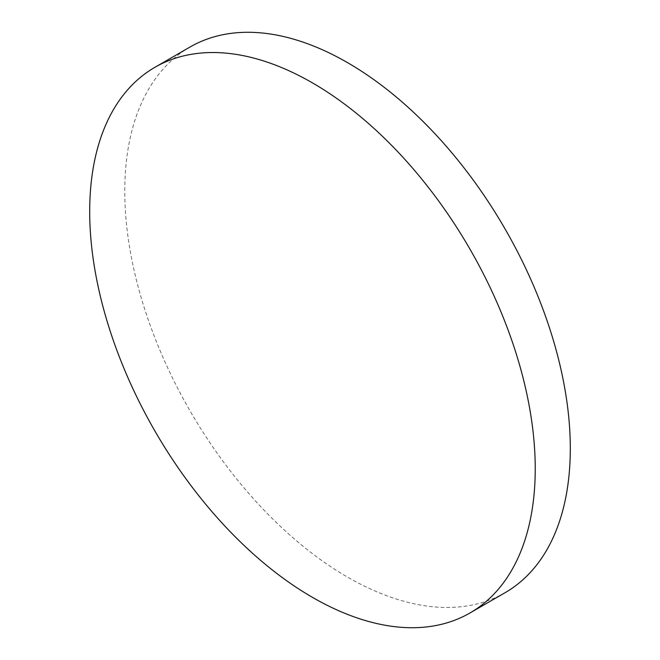 <?xml version="1.0" encoding="UTF-8"?>
<svg xmlns="http://www.w3.org/2000/svg" width="660" height="660" viewBox="0 0 660 660"><rect width="100%" height="100%" fill="white"/><g stroke="black" fill="none" stroke-linecap="round" stroke-linejoin="round"><path stroke-width="0.49" stroke-dasharray="3.3 2.47" d="M505.057 592.713A315.051 181.896 60 0 1 347.539 577.112A315.051 181.896 60 0 1 124.765 191.26A315.051 181.896 60 0 1 190.014 47.033"/><path stroke-width="0.99" d="M535.235 468.74A315.051 181.896 60 0 1 469.986 612.967A315.051 181.896 60 0 1 312.46 597.358A315.051 181.896 60 0 1 89.694 211.505A315.051 181.896 60 0 1 154.943 67.287A315.051 181.896 60 0 1 312.46 82.888A315.051 181.896 60 0 1 535.235 468.74M154.943 67.287L190.014 47.033A315.051 181.896 60 0 1 347.539 62.642A315.051 181.896 60 0 1 570.306 448.495A315.051 181.896 60 0 1 505.057 592.713L469.986 612.967"/></g></svg>
